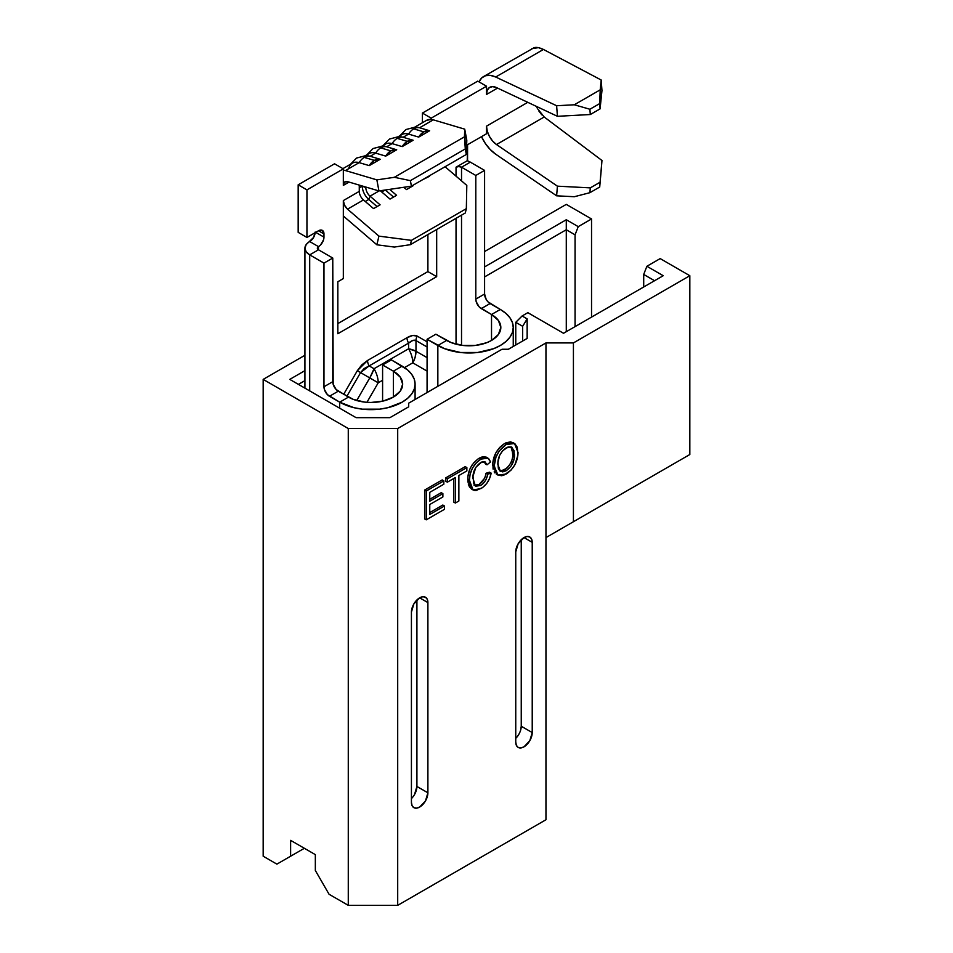 <?xml version="1.0" encoding="UTF-8"?>
<svg xmlns="http://www.w3.org/2000/svg" width="953" height="953" viewBox="0 0 953 953"><rect width="100%" height="100%" fill="white"/><g stroke="black" fill="none" stroke-linecap="round" stroke-linejoin="round"><path stroke-width="1.43" d="M397.699 905.35L397.699 428.528L545.962 342.925L545.962 819.747L397.699 905.35L545.962 819.747L545.962 537.587L689.829 454.521L689.829 275.715L660.179 258.597L689.829 275.715L573.42 342.925L545.962 342.925L397.699 428.528L348.274 428.528L263.171 379.389L304.924 355.278L263.171 379.389L348.274 428.528L348.274 905.35L397.699 905.35L348.274 905.35L329.059 894.259L348.274 905.35L348.274 428.528L397.699 428.528L397.699 905.35M513.298 442.835L510.439 441.847L505.769 442.907M514.549 443.526L518.027 452.496C517.753 461.609 513.81 468.793 506.198 474.046L497.942 475.059L494.357 466.493C494.488 457.226 498.443 449.887 506.21 444.503L504.566 443.55L506.21 444.503L499.181 451.043L495.941 457.226L494.393 465.028L495.167 471.473L497.585 474.832L501.504 475.726L503.803 475.19L510.963 470.222L514.93 464.73L517.848 455.403L517.312 447.338L514.942 443.788L513.119 442.954L510.987 442.811L506.21 444.503L514.549 443.526L512.905 442.573L504.566 443.55L499.694 447.422L495.703 453.092L492.856 462.586L493.094 469.114M494.154 471.878L494.881 472.938M532.227 542.34L531.607 539.064L529.82 537.015L527.14 536.491L523.995 537.587L518.17 543.734L515.752 551.858L515.752 742.077L516.383 745.353L518.17 747.414L520.838 747.926L523.995 746.83L529.82 740.684L532.227 732.571L532.227 542.34L523.995 537.587L532.227 542.34L532.227 732.571A11.65 6.731 -60 0 1 527.14 744.293A11.65 6.731 -60 0 1 518.17 747.414A11.65 6.731 -60 0 1 515.752 742.077L515.752 551.858A11.65 6.731 -60 0 1 520.838 540.137A11.65 6.731 -60 0 1 529.82 537.015A11.65 6.731 -60 0 1 532.227 542.34M427.897 602.582L427.266 599.306L425.479 597.245L422.81 596.733L419.654 597.829L413.828 603.976L411.422 612.088L411.422 802.319L412.053 805.595L413.828 807.644L416.509 808.168L419.654 807.072L425.479 800.925L427.897 792.801L427.897 602.582L419.654 597.829L427.897 602.582L427.897 792.801A11.65 6.731 -60 0 1 422.81 804.523A11.65 6.731 -60 0 1 413.84 807.644A11.65 6.731 -60 0 1 411.422 802.319L411.422 612.088A11.65 6.731 -60 0 1 416.509 600.366A11.65 6.731 -60 0 1 425.479 597.245A11.65 6.731 -60 0 1 427.897 602.582M442.835 505.042L429.767 512.583L442.835 505.042L444.479 505.983L444.479 509.307L426.253 519.838L424.597 518.885L426.253 519.838L426.253 491.033L443.836 480.884L443.836 484.207L429.767 492.332L429.767 501.183L442.883 493.618L442.883 496.942L429.767 504.506L429.767 514.477L444.479 505.983L442.835 505.042M441.227 492.665L429.767 499.289L441.227 492.665L442.883 493.618L441.227 492.665M442.192 479.931L424.597 490.08L424.597 518.885L424.597 490.08L426.253 491.033L424.597 490.08L442.192 479.931L443.836 480.884L442.192 479.931M465.219 466.636L445.706 477.894L445.706 481.217L447.35 482.17L447.35 478.847L466.863 467.589L466.863 470.913L458.869 475.523L458.869 501.004L455.355 503.029L453.699 502.088L455.355 503.029L455.355 477.56L447.35 482.17L445.706 481.217L445.706 477.894L447.35 478.847L445.706 477.894L465.219 466.636L466.863 467.589L465.219 466.636M453.699 478.513L453.699 502.088L453.699 478.513M484.505 461.979L485.363 463.873L487.007 464.826L485.089 461.895L480.741 462.527C475.356 466.493 472.748 471.735 472.938 478.251L475.452 486.101L480.646 485.47C484.541 482.909 486.864 479.156 487.65 474.225L485.994 473.272L485.613 475.13M486.125 457.095L482.48 456.797L479.264 458.155L480.908 459.108L487.996 458.167L490.521 461.931L487.007 464.826L485.363 463.873L484.195 461.586M478.061 458.917L473.391 463.241M472.366 464.599L471.938 465.207M469.674 469.531L467.923 476.488L467.947 482.123M468.28 483.945L469.484 487.031M469.472 487.007L472.354 489.389M484.386 478.525L479.002 484.517L480.646 485.47L482.683 484.005L485.708 480.109L487.233 476.166L487.65 474.225L485.994 473.272L489.52 472.188L491.164 473.141L489.52 472.188L485.994 473.272C485.22 478.215 482.885 481.956 479.002 484.517L474.046 485.28M298.432 384.381L304.924 380.64L298.432 384.381M484.589 276.906L566.285 229.744L566.285 331.68L566.285 229.744L575.064 234.819L566.285 229.744L484.589 276.906M591.539 317.099L591.539 218.964L566.285 204.383L591.539 218.964L578.233 226.647L566.285 219.738L484.589 266.9L566.285 219.738L566.285 229.744L566.285 219.738L578.233 226.647L591.539 218.964L591.539 317.099M527.152 338.422L527.152 318.886L522.101 315.979L527.843 312.667L563.533 333.276L663.228 275.715L646.884 266.28L660.179 258.597L646.884 266.28L643.704 274.44L643.704 286.984L643.704 274.44L654.568 280.718L643.704 274.44L646.884 266.28L663.228 275.715L563.533 333.276L527.843 312.667L522.101 315.979L515.764 322.317L522.661 326.307L522.661 341.019L522.661 326.307L515.764 322.317L515.764 344.998L515.764 322.317L522.101 315.979L527.152 318.886L522.661 326.307L527.152 318.886L527.152 338.422L508.378 349.263L527.152 338.422M484.589 251.544L566.285 204.383L484.589 251.544M304.924 370.634L289.772 379.389L356.077 417.664L389.908 417.664L408.682 406.824L408.682 403.167L502.028 349.263L508.378 349.263L502.028 349.263L408.682 403.167L408.682 406.824L389.908 417.664L356.077 417.664L289.772 379.389L304.924 370.634M315.336 854.627L290.617 840.355L290.617 856.211L276.894 864.133L263.171 856.211L263.171 379.389L263.171 856.211L276.894 864.133L304.352 848.289L290.617 856.211L290.617 840.355L315.336 854.627L315.336 870.47L315.336 854.627M329.059 894.259L315.336 870.47L329.059 894.259M651.399 476.714L545.962 537.587L545.962 342.925L573.42 342.925L689.829 275.715L689.829 454.521L573.42 521.732L573.42 342.925L573.42 521.732L545.962 537.587L651.399 476.714M575.064 326.617L575.064 234.819L578.233 226.647L575.064 234.819L575.064 326.617M304.352 848.289L276.894 864.133L304.352 848.289M520.624 730.236L521.243 726.234L532.227 732.571L521.243 726.234L521.243 539.72L521.243 726.234A11.65 6.731 120 0 1 515.752 738.361M414.495 794.588L416.914 786.463L427.897 792.801L416.914 786.463L416.914 599.961L416.914 786.463A11.65 6.731 120 0 1 411.422 798.602M426.253 519.838L426.253 491.033L443.836 480.884L443.836 484.207L429.767 492.332L429.767 501.183L442.883 493.618L442.883 496.942L429.767 504.506L429.767 514.477L444.479 505.983L444.479 509.307L426.253 519.838M455.355 503.029L455.355 477.56L447.35 482.17L447.35 478.847L466.863 467.589L466.863 470.913L458.869 475.523L458.869 501.004L455.355 503.029M487.996 458.167L486.352 457.214L479.264 458.155C471.771 463.337 467.935 470.401 467.768 479.347L469.424 480.3C469.579 471.354 473.415 464.29 480.908 459.108L484.136 457.75L487.031 457.75L489.223 459.239L490.521 461.931L487.007 464.826L484.815 461.764L481.837 461.979L475.845 467.28L473.033 476.155L473.641 483.576L475.702 486.233L480.646 485.47L479.002 484.517L474.701 485.494M472.235 489.354L471.39 488.984L467.768 479.347L469.424 480.3L471.175 488.067L473.998 490.342L476.143 490.485L482.504 487.614L486.792 483.374L489.616 478.382L491.164 473.141L487.65 474.225L491.164 473.141C489.782 480.038 486.387 485.196 480.979 488.603L473.045 489.937L469.424 480.3L470.079 474.439L472.343 468.28L476.226 462.86L480.908 459.108L479.264 458.155M511.856 448.089L510.963 446.814L512.857 453.545L514.501 454.498L512.857 453.545C512.917 460.275 510.141 465.683 504.53 469.781L506.174 470.734C511.785 466.636 514.572 461.228 514.501 454.498L511.88 447.195L506.234 447.815C500.42 452.067 497.633 457.631 497.883 464.504L500.492 471.366L506.174 470.734L502.731 471.89L499.944 470.996L498.324 468.304L497.954 462.3L499.682 455.189L502.588 450.829L508.032 446.993L511.284 446.921L514.072 450.59L514.096 458.905L511.046 466.124L506.174 470.734L504.53 469.781L500.265 470.901M504.566 443.55C496.787 448.934 492.844 456.273 492.713 465.541L494.357 466.493L492.713 465.541L497.132 474.487M512.166 448.792L512.762 455.737M512.452 457.905L512.154 459.179M511.713 460.633L510.653 463.075M506.365 468.507L501.028 470.949M315.193 232.044L313.585 237.452L306.163 244.611L304.924 248.209L306.163 251.818L309.701 254.868L309.701 390.885L309.701 254.868L323.972 263.111L323.972 386.763L324.389 389.432L327.367 394.578L339.697 402.178L354.028 407.705L362.307 409.159L379.544 409.159L387.823 407.705L402.154 402.178L407.646 398.306L411.732 393.899L414.245 389.122L415.091 384.142L414.245 379.163L411.732 374.386L407.646 369.978L391.373 359.889L382.594 364.963L393.375 371.182L402.154 366.107L391.373 359.889L382.594 364.963L393.375 371.182L393.375 397.103L383.07 401.07L370.92 402.476L364.737 402.118L353.289 399.378L338.255 391.195L329.464 396.269L339.697 402.178L348.476 397.103L336.147 389.503L333.181 384.357L332.764 258.037L318.481 249.793L309.701 254.868L323.972 263.111L332.764 258.037L332.764 381.688L323.972 386.763L323.972 263.111L332.764 258.037L318.481 249.793L318.481 246.624L320.589 244.933L323.555 239.787L323.972 233.95L322.364 230.388L318.481 230.781L306.949 237.44L306.949 189.873L343.33 168.872L343.33 170.146A20.192 11.662 60 0 1 345.451 170.563L359.174 162.641L369.252 165.619L380.235 159.282L370.157 156.292A14.104 9.84 106.5 0 0 364.272 157.4L374.35 160.378A14.104 9.84 -73.5 0 1 380.235 159.282L370.157 156.292L375.649 153.123A20.192 11.662 -120 0 0 368.93 153.612L365.392 155.649M363.438 156.78A20.192 11.662 60 0 1 370.157 156.292L375.649 153.123L385.727 156.113L396.71 149.776L386.632 146.786A14.104 9.84 106.5 0 0 380.747 147.882L390.825 150.872A14.104 9.84 -73.5 0 1 396.71 149.776L386.632 146.786L392.124 143.617A20.192 11.662 -120 0 0 385.405 144.094L381.867 146.131M379.913 147.262A20.192 11.662 60 0 1 386.632 146.786L392.124 143.617L402.202 146.607L413.185 140.258L403.107 137.28A14.104 9.84 106.5 0 0 397.222 138.376L407.3 141.354A14.104 9.84 -73.5 0 1 413.185 140.258L403.107 137.28L408.599 134.099A20.192 11.662 -120 0 0 401.88 134.587L398.342 136.624M396.388 137.756A20.192 11.662 60 0 1 403.107 137.28L408.599 134.099L418.677 137.089L429.648 130.752L419.582 127.762A14.104 9.84 106.5 0 0 413.697 128.858L423.775 131.848A14.104 9.84 -73.5 0 1 429.648 130.752L419.582 127.762L433.305 119.84A20.192 11.662 -120 0 0 431.185 119.423L431.185 118.148L486.518 86.211L486.518 94.454L497.549 88.081L486.518 94.454A15.534 8.97 60 0 1 489.735 87.342A15.534 8.97 60 0 1 496.489 87.581L557.422 116.302L590.3 114.527L589.895 109.25L574.314 104.782L556.623 105.735L495.691 77.014L543.448 49.449C539.148 47.483 535.955 46.935 533.883 47.817L483.516 76.585A27.959 16.141 60 0 1 495.691 77.014L543.448 49.449L601.212 80.016L600.199 89.844L574.314 104.782L600.199 89.844L599.711 103.579L589.895 109.25L599.711 103.579L600.08 108.88L590.3 114.527L600.08 108.88L601.962 90.606L601.212 80.016L543.448 49.449L538.409 47.65L531.786 48.71M366.941 402.321L378.222 382.796L382.594 380.271L378.222 382.796A20.192 11.662 -120 0 0 374.041 368.728L369.145 365.904L408.599 343.128L408.599 348.774L374.041 368.728L369.145 365.904L364.07 368.597L360.556 372.599L369.764 377.924L356.72 400.534L369.764 377.924A20.192 6.731 -60 0 0 374.041 368.728L369.764 377.924L378.222 382.796L357.304 370.717L343.676 394.328L357.304 370.717L367.536 360.484L361.747 364.928L357.304 370.717L360.556 372.599L346.916 396.198L360.556 372.599L369.145 365.904A7.767 4.479 60 0 1 367.536 360.484L406.991 337.707L367.536 360.484A7.767 4.479 -120 0 0 369.145 365.904L408.599 343.128L408.599 348.774L374.041 368.728A20.192 11.662 60 0 1 378.222 382.796L366.941 402.321M404.537 367.596L412.78 362.843L427.075 371.098L412.78 362.843A20.192 11.662 -120 0 0 408.599 348.774A20.192 6.731 -0 0 1 415.984 351.24L415.984 340.59L427.075 346.987L415.984 340.59L412.78 340.471L408.599 343.128A7.767 4.479 60 0 1 406.991 337.707C411.291 335.253 414.71 334.729 417.223 336.123L412.78 335.468L406.991 337.707A7.767 4.479 -120 0 0 408.599 343.128C411.708 340.435 414.174 339.59 415.984 340.59A7.767 6.337 120 0 1 417.223 336.123L427.075 341.817L417.223 336.123A7.767 6.337 -60 0 0 415.984 340.59L415.984 351.24L408.599 348.774A20.192 11.662 60 0 1 412.78 362.843L415.163 357.161L415.984 351.24A20.192 16.487 120 0 1 412.78 362.843L404.537 367.596M483.516 76.585A27.959 16.141 60 0 0 479.061 81.91L486.518 86.211L479.061 81.91L481.718 77.932L485.589 75.692L490.366 75.382L495.691 77.014L556.623 105.735L557.422 116.302L496.489 87.581L492.606 86.616L489.389 87.557L487.257 90.297L486.518 94.454L486.518 86.211L431.185 118.148L422.405 113.073L477.727 81.136L479.061 81.91L477.727 81.136L422.405 113.073L422.405 122.734L422.405 113.073L431.185 118.148L431.185 119.423A20.192 11.662 -120 0 0 426.587 120.316L414.817 127.118M427.897 234.569L427.897 271.593L337.839 323.591L427.897 271.593L427.897 234.569M348.953 167.728A20.192 11.662 60 0 1 359.174 162.641L345.451 170.563L376.864 179.879L345.451 170.563A20.192 11.662 60 0 0 343.33 170.146L343.33 185.358L343.33 168.872L334.539 163.797L298.17 184.811L298.17 232.365L306.949 237.44L306.949 189.873L298.17 184.811L298.17 232.365L306.949 237.44L318.481 230.781A7.767 4.479 -60 0 1 322.364 230.388A7.767 4.479 -60 0 1 323.972 233.95L318.481 230.781L323.972 233.95L323.972 237.118L315.741 232.365L323.972 237.118A7.767 4.479 -60 0 1 318.481 246.624L309.701 241.55A7.767 4.479 120 0 0 315.157 232.699M343.33 185.358L349.036 182.071L343.33 185.358A7.767 4.479 60 0 1 344.938 181.809A7.767 4.479 60 0 1 347.523 181.618L344.509 182.118L343.33 185.358M359.269 185.108L359.269 191.374L343.33 200.583L343.33 278.574L337.839 281.743L337.839 333.741L436.677 276.668L436.677 229.494L436.677 276.668L427.897 271.593L436.677 276.668L337.839 333.741L337.839 281.743L343.33 278.574L343.33 200.583L359.269 191.374A7.767 4.479 -120 0 0 363.462 199.951L347.523 209.16A7.767 4.479 60 0 1 343.33 200.583L344.509 205.169L347.523 209.16L363.462 199.951L373.54 208.6L380.092 204.824L370.026 196.175A7.767 4.479 60 0 1 365.833 187.586L366.452 187.229L365.833 187.586A7.767 4.479 -120 0 0 370.026 196.175L379.151 190.898L370.026 196.175L368.775 199.451L365.249 201.488L368.775 199.451L377.066 206.575L368.775 199.451A12.032 6.945 60 0 1 362.271 186.157A12.032 6.945 -120 0 0 368.775 199.451L370.026 196.175L380.092 204.824L373.54 208.6L363.462 199.951A7.767 4.479 60 0 1 359.269 191.374L359.269 185.108M481.491 136.66A27.959 16.141 60 0 0 495.691 154.183L556.623 195.818L574.314 196.723L589.895 192.685L599.711 187.026L601.212 170.099L601.962 160.485L544.211 116.993L496.489 144.546A15.534 8.97 60 0 1 486.518 126.153L527.771 102.328L486.518 126.153L486.518 133.765L467.566 144.701L467.566 160.557L456.034 167.216L456.034 176.162L456.034 167.216L458.786 166.561L461.526 167.216L475.809 175.459L475.809 299.099L484.589 294.024L484.589 170.384L475.809 175.459L484.589 170.384L470.317 162.141L461.526 167.216L475.809 175.459L475.809 299.099L476.226 301.767L479.192 306.914L491.522 314.514L500.313 309.439L490.08 303.542L481.301 308.605L491.522 314.514L491.522 340.435L486.721 342.711L475.273 345.451L462.884 345.451L451.448 342.711L435.855 334.205L427.075 339.28L435.855 334.205L446.635 340.435L437.844 345.51L437.844 386.322L437.844 345.51L446.635 340.435A31.747 18.321 180 0 0 481.229 344.402A31.747 18.321 180 0 0 500.825 327.475L498.407 334.491L491.522 340.435L491.522 314.514L498.407 320.458L500.825 327.475A31.747 18.321 180 0 0 491.522 314.514L500.313 309.439L487.984 301.839L486.197 299.445L484.589 294.024L484.589 170.384L470.317 162.141A16.308 9.411 0 0 0 467.244 160.747L456.034 167.216A3.883 2.24 180 0 1 461.526 167.216L470.317 162.141A16.308 9.411 180 0 0 467.244 160.747L467.566 144.701L486.518 133.765L486.518 126.153L487.257 131.169L489.389 136.362L492.606 141.032L496.489 144.546L557.422 186.169L556.623 195.818L495.691 154.183L490.235 149.526L485.363 143.498L481.468 136.589M456.034 218.32L456.034 344.188L456.034 218.32M380.283 190.731L390.015 199.094L396.567 195.305L389.646 189.361L396.567 195.305L390.015 199.094L380.283 190.731M403.81 187.288L406.49 189.587L413.042 185.799L406.49 189.587L403.81 187.288M422.56 179.736L429.517 176.281L422.56 179.736M445.063 166.739L466.803 185.406L466.339 208.647L411.422 240.359L378.937 236.13L347.523 209.16L378.937 236.13L376.864 244.79L394.339 247.065L410.386 244.683L411.422 240.359L466.339 208.647L465.29 212.984L410.386 244.683L465.29 212.984L466.339 208.647L466.803 185.406L445.063 166.739M345.451 217.82L376.864 244.79L345.451 217.82A20.192 11.662 60 0 1 343.33 215.795A20.192 11.662 60 0 0 345.451 217.82M369.252 156.066A20.192 11.662 -120 0 1 370.157 156.292A14.104 9.84 -73.5 0 0 364.272 157.4L374.35 160.378L380.235 159.282L369.252 165.619A14.104 9.84 -73.5 0 1 374.35 160.378L369.252 165.619L359.174 162.641A14.104 9.84 -73.5 0 1 364.272 157.4A14.104 9.84 106.5 0 0 359.174 162.641A20.192 11.662 -120 0 0 352.455 163.118L342.913 168.633M412.863 128.25A20.192 11.662 60 0 1 419.582 127.762L433.305 119.84L464.719 129.155L466.803 140.21L464.719 129.155L464.468 136.827L394.339 177.306L376.864 179.879L378.937 190.934L347.523 181.618L378.937 190.934L411.422 186.169L410.386 180.641L394.339 177.306L464.468 136.827L465.29 148.93L410.386 180.641L465.29 148.93L466.339 154.457L411.422 186.169L466.339 154.457L466.803 140.21L466.339 154.457L465.29 148.93L464.719 129.155L433.305 119.84A20.192 11.662 60 0 0 431.185 119.423L426.479 120.376M537.504 108.642L544.175 116.969M541.78 114.801L539.017 111.263M536.503 106.438L537.421 108.499M343.33 168.872L334.539 163.797L298.17 184.811L306.949 189.873L343.33 168.872M382.594 364.963L382.594 401.189L382.594 364.963M339.697 402.178L339.697 408.206L339.697 402.178L348.476 397.103A31.747 18.321 180 0 0 383.07 401.07A31.747 18.321 180 0 0 402.666 384.142L400.248 391.159L393.375 397.103L393.375 371.182L400.248 377.126L402.666 384.142A31.747 18.321 180 0 0 393.375 371.182L402.154 366.107A44.172 25.505 180 0 1 415.091 384.142A44.172 25.505 180 0 1 387.823 407.705A44.172 25.505 180 0 1 339.697 402.178M427.075 392.541L427.075 339.28L444.539 348.679L460.466 352.479L477.691 352.479L493.618 348.679L500.313 345.51L505.805 341.639L509.891 337.231L512.404 332.454L513.25 327.475L512.404 322.495L509.891 317.718L505.805 313.311L500.313 309.439A44.172 25.505 180 0 1 513.25 327.475A44.172 25.505 180 0 1 485.982 351.038A44.172 25.505 180 0 1 437.844 345.51L427.075 339.28L427.075 392.541M461.526 345.272L461.526 215.152L461.526 345.272M461.526 180.879L461.526 167.216L461.526 180.879M304.924 248.209A16.308 9.411 180 0 0 309.701 254.868L318.481 249.793L317.349 248.209L318.481 246.624L318.481 249.793A3.883 2.24 180 0 1 317.349 248.209A3.883 2.24 180 0 1 318.481 246.624L309.701 241.55A16.308 9.411 180 0 0 304.924 248.209L304.924 388.133M332.764 381.688A7.767 4.479 -120 0 0 338.255 391.195L329.464 396.269A7.767 4.479 60 0 1 323.972 386.763L332.764 381.688M481.301 308.605A7.767 4.479 60 0 1 475.809 299.099L484.589 294.024A7.767 4.479 -120 0 0 490.08 303.542L481.301 308.605M411.422 240.359L410.386 244.683L394.339 247.065L376.864 244.79L378.937 236.13L411.422 240.359M394.339 177.306L410.386 180.641L411.422 186.169L378.937 190.934L376.864 179.879L394.339 177.306M496.489 144.546L544.211 116.993L601.962 160.485L600.08 182.226L590.3 187.872L557.422 186.169L496.489 144.546M600.08 182.226L599.711 187.026L589.895 192.685L590.3 187.872L600.08 182.226L601.962 160.485L600.08 182.226M590.3 187.872L589.895 192.685L574.314 196.723L556.623 195.818L557.422 186.169L590.3 187.872M574.314 104.782L589.895 109.25L590.3 114.527L557.422 116.302L556.623 105.735L574.314 104.782M600.08 108.88L600.199 89.844L601.212 80.016L601.962 90.606L600.08 108.88M399.617 136.672A20.192 11.662 60 0 1 408.599 134.099A14.104 9.84 -73.5 0 1 413.697 128.858A14.104 9.84 -73.5 0 1 419.582 127.762A20.192 11.662 -120 0 0 418.677 127.535M418.677 137.089A14.104 9.84 -73.5 0 1 423.775 131.848L413.697 128.858A14.104 9.84 106.5 0 0 408.599 134.099L418.677 137.089L429.648 130.752L423.775 131.848L418.677 137.089M383.142 146.178A20.192 11.662 60 0 1 392.124 143.617A14.104 9.84 -73.5 0 1 397.222 138.376A14.104 9.84 -73.5 0 1 403.107 137.28A20.192 11.662 -120 0 0 402.202 137.041M402.202 146.607A14.104 9.84 -73.5 0 1 407.3 141.354L397.222 138.376A14.104 9.84 106.5 0 0 392.124 143.617L402.202 146.607L413.185 140.258L407.3 141.354L402.202 146.607M366.667 155.696A20.192 11.662 60 0 1 375.649 153.123A14.104 9.84 -73.5 0 1 380.747 147.882A14.104 9.84 -73.5 0 1 386.632 146.786A20.192 11.662 -120 0 0 385.727 146.559M385.727 156.113A14.104 9.84 -73.5 0 1 390.825 150.872L380.747 147.882A14.104 9.84 106.5 0 0 375.649 153.123L385.727 156.113L396.71 149.776L390.825 150.872L385.727 156.113M410.016 187.55L408.837 186.55L410.016 187.55M385.107 190.028L381.724 191.982L385.107 190.028M393.541 197.057L385.31 189.992L393.541 197.057M359.269 187.884L362.271 186.157L365.833 187.586L362.271 185.99L359.269 187.884M427.075 357.637L415.984 351.24L427.075 357.637M471.39 488.984L473.045 489.937M496.299 474.106L497.942 475.059M513.25 327.475L513.25 346.451M415.091 384.142L415.091 399.462M418.724 127.547L415.174 127.118L405.978 129.525L399.915 135.719M402.261 137.053L398.699 136.624L389.503 139.043L383.44 145.225M385.786 146.571L382.224 146.143L373.028 148.549L366.965 154.743M369.311 156.078L365.749 155.649L356.553 158.067L350.49 164.25"/></g></svg>
